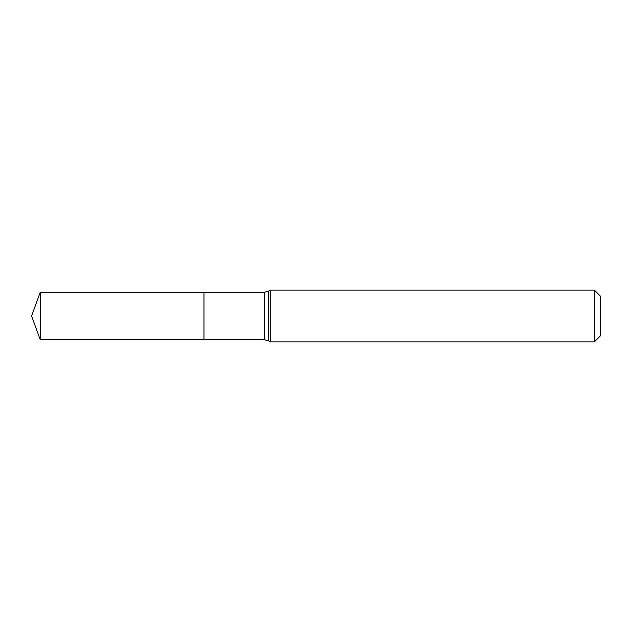 <?xml version="1.0" encoding="UTF-8"?>
<svg xmlns="http://www.w3.org/2000/svg" width="632" height="632" viewBox="0 0 632 632"><rect width="100%" height="100%" fill="white"/><g stroke="black" fill="none" stroke-linecap="round" stroke-linejoin="round"><path stroke-width="0.95" d="M270.33 290.143L270.33 341.857L594.364 341.857L594.364 290.143L270.33 290.143L268.6 291.147L268.6 340.853L270.33 341.857M594.364 290.143L600.4 296.179L600.4 335.821L594.364 341.857M268.6 340.853L264.295 339.7L203.962 339.7L203.962 292.3L40.227 292.3L40.227 339.7L31.6 316L40.227 292.3M40.227 339.7L203.962 339.7L203.962 292.3L264.295 292.3L268.6 291.147M264.295 339.7L264.295 292.3"/></g></svg>

